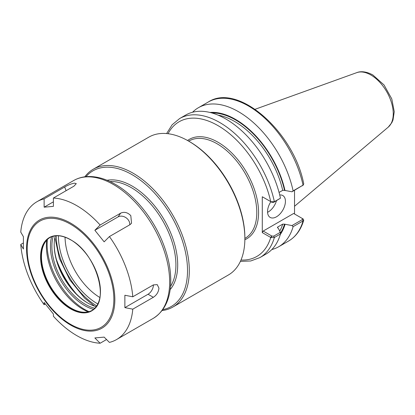 <?xml version="1.0" encoding="UTF-8"?>
<svg xmlns="http://www.w3.org/2000/svg" width="415" height="415" viewBox="0 0 415 415"><rect width="100%" height="100%" fill="white"/><g stroke="black" fill="none" stroke-linecap="round" stroke-linejoin="round"><path stroke-width="0.62" d="M294.531 190.309L294.531 213.99M279.067 192.441L282.708 190.34L284.534 190.361L291.968 191.792L303.049 185.157A80.277 46.345 -120 0 0 208.304 101.997C238.132 82.378 293.965 132.172 303.744 183.928L303.049 185.157L293.12 190.89A80.277 46.345 -120 0 0 198.375 107.729A80.277 46.345 -120 0 0 192.55 112.252M285.022 190.646A72.983 42.138 -120 0 0 209.933 112.449M293.12 190.89L291.968 191.792M271.82 249.555A80.277 46.345 -120 0 0 278.652 246.769A80.277 46.345 -120 0 0 293.12 226.668L303.049 220.936L303.733 220.173L303.204 219.016L302.364 218.513M291.968 225.578L284.534 224.152L282.708 224.131L277.796 226.964L277.837 228.022L278.325 228.302L280.307 232.312L273.724 236.114L271.872 236.078L263.183 231.056L293.638 213.471L302.327 218.492L302.395 219.561L291.968 225.578L293.12 226.668M280.343 234.402A72.983 42.138 -120 0 0 285.022 224.432M270.995 201.763L271.872 202.287L273.724 202.323L280.467 198.194L274.377 201.711L270.995 201.763L262.285 196.751L262.285 232.608L270.995 237.613L274.377 237.489L280.467 233.972L280.307 232.312M240.394 261.367L250.733 260.978L259.909 257.591L265.994 254.079A80.277 46.345 -120 0 0 280.467 233.972M280.467 198.194A80.277 46.345 -120 0 0 185.723 115.033L179.633 118.55A80.277 46.345 -120 0 1 274.377 201.711L273.724 202.323M263.183 197.27L262.285 196.751M168.049 133.713A77.75 44.887 -120 0 1 221.978 128.09A77.75 44.887 -120 0 1 270.725 201.623L271.872 202.287M302.395 185.77L303.365 184.934M271.872 236.078L270.995 237.613M262.285 232.608L263.183 231.056M303.204 219.016L302.405 218.534M267.576 212.324A12.632 7.294 120 0 0 276.473 200.736M279.731 194.998A12.632 7.294 -60 0 1 282.807 195.543A12.632 7.294 -60 0 1 285.421 201.322A12.632 7.294 -60 0 1 279.907 214.036A12.632 7.294 -60 0 1 270.175 217.419A12.632 7.294 -60 0 1 267.556 211.64A12.632 7.294 -60 0 1 270.87 201.711M277.536 227.762A71.053 41.023 -120 0 0 277.796 226.964L277.459 227.342M162.047 310.57A79.581 45.946 -120 0 0 172.832 307.064L228.385 274.989A79.581 45.946 -120 0 0 244.871 238.558L244.871 237.525A78.316 45.219 -120 0 0 189.489 141.603L188.597 141.09A79.581 45.946 -120 0 0 148.809 137.147L93.251 169.227A79.581 45.946 -120 0 0 84.821 176.811M244.871 238.558A79.581 45.946 -120 0 0 188.597 141.09M172.832 307.064A79.581 45.946 -120 0 0 189.313 270.632A79.581 45.946 -120 0 0 154.572 190.547A79.581 45.946 -120 0 0 93.251 169.227M162.747 309.626A78.316 45.219 -120 0 0 187.523 270.632A78.316 45.219 -120 0 0 148.129 186.662A78.316 45.219 -120 0 0 85.988 176.676M106.551 339.527L100.134 343.236L94.864 337.945L104.149 337.115L109.415 342.406A79.581 45.946 -120 0 0 116.558 339.553A79.581 45.946 -120 0 0 132.784 309.159L124.874 307.629L124.874 295.252L132.784 296.787A79.581 45.946 -120 0 0 109.415 236.56L104.149 241.836L94.864 230.289L118.036 216.91A7.579 5.976 -144.9 0 1 125.984 217.704A7.579 5.976 -144.9 0 1 129.724 224.837M45.292 304.029L44.115 304.703L44.13 302.462L53.41 314.015L53.4 316.251A79.581 45.946 -120 0 0 100.134 343.236M44.115 198.858L64.662 186.999C68.148 184.986 71.437 183.705 74.534 183.16L76.282 183.627L73.943 186.169L53.4 198.033L53.41 206.354L44.13 207.184L44.115 198.858A79.581 45.946 -120 0 0 36.977 201.711A79.581 45.946 -120 0 0 20.75 232.104L23.406 236.669L23.406 249.047L20.75 244.482L23.261 243.029M44.13 207.184L53.405 201.83M94.864 230.289L100.134 225.013L120.677 213.149C124.251 211.557 127.628 212.387 130.808 215.65L131.534 223.26L129.962 224.697L109.415 236.56M20.75 244.482A79.581 45.946 -120 0 0 44.115 304.703M100.134 225.013A79.581 45.946 -120 0 0 53.4 198.033M132.784 296.787L153.327 284.923L157.244 284.623L158.94 288.166C158.54 292.056 156.668 295.101 153.327 297.301L132.784 309.159M153.405 284.882A7.579 4.378 -60 0 1 148.046 294.251L124.874 307.629M57.296 262.41A65.383 37.749 -120 0 0 74.15 291.605M56.435 259.531A65.056 37.558 -120 0 0 76.215 293.794M49.919 237.536A42.091 24.298 -120 0 0 43.425 245.514A42.091 24.298 -120 0 0 41.469 256.646A42.091 24.298 -120 0 0 81.848 312.064A42.091 24.298 -120 0 0 92 310.43M46.771 240.129A51.569 29.776 -120 0 0 46.376 246.074A51.569 29.776 -120 0 0 88.182 311.862M47.372 239.512A53.053 30.632 -120 0 0 47.113 244.435A53.053 30.632 -120 0 0 89.017 311.649M51.626 236.747A48.342 27.909 -120 0 0 50.443 246.36A48.342 27.909 -120 0 0 93.541 309.346M53.234 236.234A47.331 27.328 -120 0 0 51.875 246.36A47.331 27.328 -120 0 0 94.791 308.21M55.288 235.855A47.331 27.328 -120 0 0 54.194 245.016A47.331 27.328 -120 0 0 87.664 302.986A47.331 27.328 -120 0 0 96.145 306.623M54.199 244.606A48.342 27.909 -120 0 0 88.016 303.189M303.733 220.173C300.953 229.739 295.9 236.695 288.581 241.037A80.277 46.345 -120 0 0 303.049 220.936L302.395 219.561M259.909 257.591A80.277 46.345 -120 0 0 274.377 237.489L273.724 236.114M240.985 260.039A77.75 44.887 -120 0 0 270.725 237.479L271.618 235.928M244.86 239.751A57.41 33.148 -120 0 0 255.951 194.433A57.41 33.148 -120 0 0 217.984 142.226A57.41 33.148 -120 0 0 187.559 140.498M244.871 238.412L245.166 238.241A56.15 32.417 -120 0 0 256.792 212.537A56.15 32.417 -120 0 0 217.092 143.772A56.15 32.417 -120 0 0 189.017 140.991L188.721 141.162M279.726 231.124A71.053 41.023 -120 0 0 282.708 224.131M280.395 233.209A72.319 41.754 -120 0 0 284.534 224.152M284.534 190.361A72.319 41.754 -120 0 0 211.889 112.963M282.708 190.34A71.053 41.023 -120 0 0 218.124 115.157M170.171 289.577A64.424 37.194 -120 0 0 177.698 264.962A64.424 37.194 -120 0 0 132.146 186.06A64.424 37.194 -120 0 0 107.06 180.271M170.524 286.412A63.158 36.463 -120 0 0 175.913 264.962A63.158 36.463 -120 0 0 131.254 187.606A63.158 36.463 -120 0 0 109.98 181.547M56.227 235.772A58.105 33.548 -120 0 0 96.69 305.85M58.432 235.772A54.982 31.742 -120 0 0 97.79 303.936M65.051 237.198A49.982 28.858 -120 0 0 99.865 297.498M393.249 113.741A31.633 18.265 -120 0 0 370.88 74.996A31.633 18.265 -120 0 0 356.781 72.635C359.499 71.473 365.179 70.758 372.893 75.001L384.031 84.951L391.791 98.926L394.25 111.677L393.015 119.951L391.838 122.653L388.243 127.135A31.633 18.265 -120 0 0 393.249 113.741M64.662 186.999L66.099 190.698M120.677 213.149L118.036 216.91M116.558 339.553L153.177 318.409A79.581 45.946 -120 0 0 169.662 281.977A79.581 45.946 -120 0 0 113.388 184.509A79.581 45.946 -120 0 0 73.6 180.572L36.977 201.711M114.846 299.62A62.432 36.043 -120 0 0 70.7 223.161A62.432 36.043 -120 0 0 26.56 248.647A62.432 36.043 -120 0 0 70.7 325.106A62.432 36.043 -120 0 0 114.846 299.62M153.327 297.301L148.046 294.251M113.86 299.267A61.301 35.394 -120 0 0 70.514 224.188A61.301 35.394 -120 0 0 27.167 249.218A61.301 35.394 -120 0 0 70.514 324.291A61.301 35.394 -120 0 0 113.86 299.267M100.456 291.527A42.34 24.449 -120 0 0 70.514 239.668A42.34 24.449 -120 0 0 40.571 256.958A42.34 24.449 -120 0 0 70.514 308.812A42.34 24.449 -120 0 0 100.456 291.527M70.602 239.72A42.091 24.298 -120 0 0 49.65 237.686A42.091 24.298 -120 0 0 40.929 256.958A42.091 24.298 -120 0 0 59.303 299.314A42.091 24.298 -120 0 0 91.736 310.591A42.091 24.298 -120 0 0 100.456 291.423M208.304 101.997L198.375 107.729M288.581 241.037L278.652 246.769M166.607 133.563L172.111 124.801L179.633 118.55M302.457 218.565L302.971 218.861M54.905 237.499L59.397 258.467L69.839 279.938L84.66 298.12L94.527 306.13M356.781 72.635L255.121 109.275M388.243 127.135L294.531 206.271M153.177 318.409C164.293 311.463 170.145 299.547 170.736 282.662C171.042 270.357 168.526 257.347 163.199 243.631C153.602 218.762 134.849 195.444 115.282 184.322C105.752 178.824 96.576 176.23 87.747 176.551C82.575 176.79 77.859 178.128 73.6 180.572M91.736 310.591C110.587 302.11 96.124 252.906 70.566 239.787C62.395 235.222 55.423 234.527 49.65 237.686"/></g></svg>
